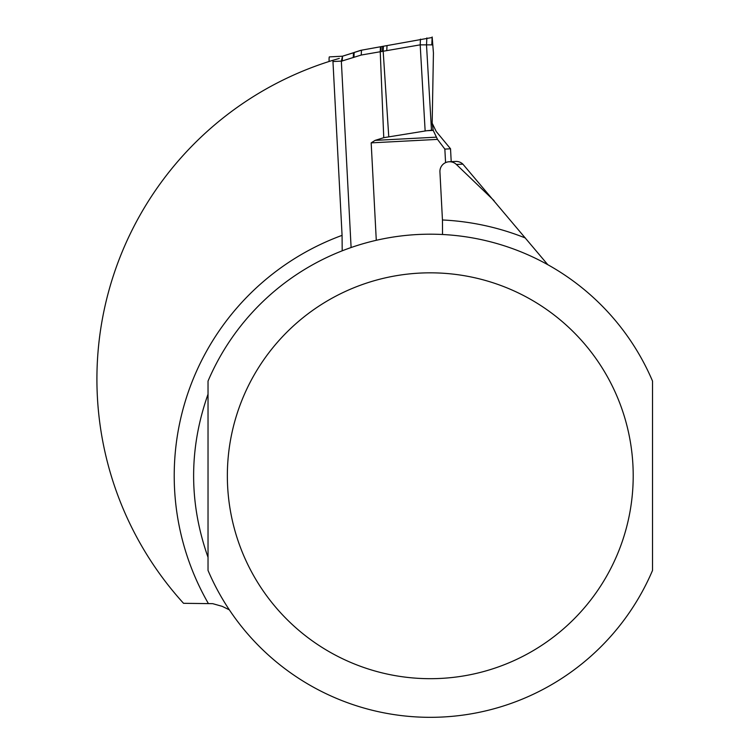 <?xml version="1.0" encoding="UTF-8"?>
<svg xmlns="http://www.w3.org/2000/svg" width="750" height="750" viewBox="0 0 750 750"><rect width="100%" height="100%" fill="white"/><g stroke="black" fill="none" stroke-linecap="round" stroke-linejoin="round"><path stroke-width="1.12" d="M351.103 247.528L341.344 61.219L361.247 55.031L420.188 44.85L432.787 44.869L433.434 52.959L432.169 123.272L433.228 130.397L437.503 139.388L371.175 142.866L376.284 240.291M437.503 139.388L444.853 149.1L445.566 162.656M432.169 123.197L436.238 131.531L450.534 148.781L451.209 161.672M432.787 44.869L432.216 37.491L380.438 46.772L380.231 51.609L383.756 137.681L426.816 130.725L433.228 130.397M371.175 142.866L375.113 140.381L383.756 137.681M341.344 61.219L342.497 56.203L353.484 52.781L353.231 57.628M329.119 61.472A4.828 0.506 -93 0 1 329.381 56.888L342.497 56.203L342.244 61.059M450.534 148.791L444.853 149.1M361.247 55.031L361.462 50.194L380.438 46.772M361.462 50.194L342.488 56.203L333.094 56.7M433.134 130.078L426.816 130.725M383.409 46.219L383.166 51.084L388.753 136.509M449.147 161.775L455.634 161.438A9.712 9.666 177 0 1 462.881 164.138L547.791 264.694M342.197 250.819L342.075 235.359L332.897 60.3A333.375 333.375 0 0 0 183.544 603.309L212.709 603.666L222.197 606.347L229.331 609.834M494.072 200.662L456.394 164.475A9.712 9.666 177 0 0 439.931 171.938L442.453 219.975L442.528 234.497M208.031 394.191C188.822 448.566 188.822 502.95 208.031 557.325L208.031 394.191M332.897 60.3L339.309 58.406M652.528 475.753L652.528 570.431A241.575 241.575 0 0 1 208.031 570.431L208.031 381.084A241.575 241.575 0 0 1 652.528 381.084L652.528 475.753M341.344 61.106L332.963 61.538M431.775 44.944L432.169 36.966M431.475 130.162L426.516 45.112L426.863 37.931M420.459 39.131L420.188 44.85L425.147 130.997M386.766 50.484L387.019 45.581M381.159 46.622L380.906 51.488M382.669 46.35L382.416 51.206M360.722 50.325L354.169 52.462L353.934 57.309M375.113 140.381L436.228 137.175M208.247 603.309A256.069 256.069 0 0 1 342.075 235.359M442.453 219.975A256.069 256.069 0 0 1 525.413 238.012M208.031 381.084A241.575 241.575 0 0 1 652.528 381.084M652.528 570.431A241.575 241.575 0 0 1 208.031 570.431M633.206 475.753A202.922 202.922 0 0 1 328.819 651.497A202.922 202.922 0 0 1 328.819 300.019A202.922 202.922 0 0 1 633.206 475.753M462.881 164.138L456.394 164.475M354.169 52.462L353.466 52.781"/></g></svg>
